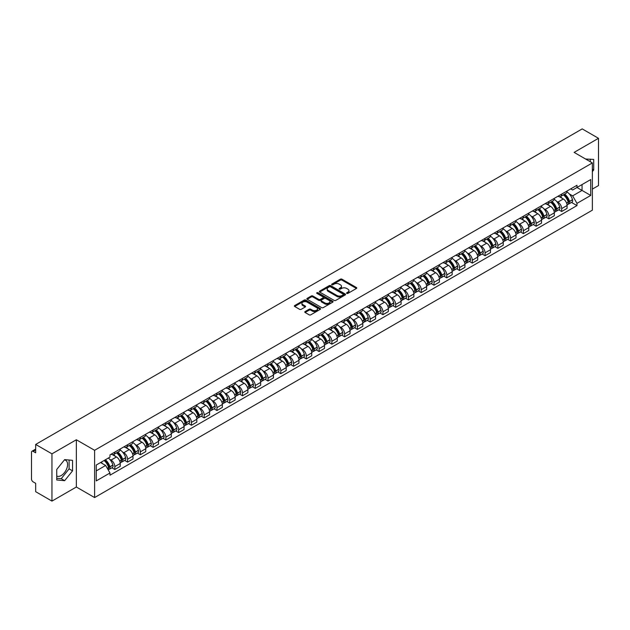 <?xml version="1.0" encoding="UTF-8"?>
<svg xmlns="http://www.w3.org/2000/svg" width="630" height="630" viewBox="0 0 630 630"><rect width="100%" height="100%" fill="white"/><g stroke="black" fill="none" stroke-linecap="round" stroke-linejoin="round"><path stroke-width="0.94" d="M346.776 293.399A0.795 0.457 0 0 0 347.902 293.399L356.438 288.469A1.134 0.654 0 0 0 356.769 288.005A1.134 0.654 0 0 0 356.438 287.54L341.98 279.192A1.134 0.654 0 0 0 340.373 279.192L331.837 284.122A0.795 0.457 0 0 0 332.963 284.768L334.065 284.13A3.638 2.103 0 0 1 339.208 284.13L340.413 284.831A3.638 2.103 0 0 1 341.476 286.311A3.638 2.103 0 0 1 340.413 287.792L339.31 288.43A0.795 0.457 0 0 0 340.428 289.083L341.539 288.445A3.638 2.103 0 0 1 346.681 288.445L347.886 289.139A3.638 2.103 0 0 1 348.949 290.627A3.638 2.103 0 0 1 347.886 292.107L346.776 292.745A0.795 0.457 0 0 0 346.776 293.399L346.776 292.745M585.656 159.051A9.025 5.213 -60 0 1 586.892 159.453A9.025 5.213 -60 0 1 587.853 160.319M64.394 459.939A9.025 5.213 -60 0 1 65.725 460.349A9.025 5.213 -60 0 1 67.103 467.578A9.025 5.213 -60 0 1 61.212 475.532A9.025 5.213 -60 0 1 56.747 476.012M305.101 311.566A1.134 0.654 0 0 0 304.77 312.031A1.134 0.654 0 0 0 305.101 312.496L309.165 314.835A1.134 0.654 0 0 0 310.771 314.835L320.245 309.361A1.134 0.654 0 0 0 320.583 308.897A1.134 0.654 0 0 0 320.245 308.432L305.786 300.085A1.134 0.654 0 0 0 304.18 300.085L294.698 305.558A1.134 0.654 0 0 0 294.368 306.023A1.134 0.654 0 0 0 294.698 306.487L299.604 309.314A1.134 0.654 0 0 0 301.211 309.314L305.267 306.975A1.134 0.654 0 0 0 305.597 306.511A1.134 0.654 0 0 0 305.267 306.046L302.833 304.644A3.04 1.756 0 0 1 301.943 303.4A3.04 1.756 0 0 1 303.817 301.778A3.04 1.756 0 0 1 307.133 302.164L316.654 307.661A3.04 1.756 0 0 1 317.544 308.897A3.04 1.756 0 0 1 315.669 310.519A3.04 1.756 0 0 1 312.354 310.141L310.771 309.22A1.134 0.654 0 0 0 309.165 309.22L305.101 311.566L305.101 312.496M94.602 450.3L76.348 439.764L51.959 453.844L35.674 444.441L582.215 128.898L598.5 138.309L574.111 152.389L592.365 162.926L94.602 450.3L94.602 497.558L592.365 210.176L592.365 162.926M334.144 300.408A1.134 0.654 0 0 0 335.751 300.408L345.232 294.934A1.134 0.654 0 0 0 345.563 294.478A1.134 0.654 0 0 0 345.232 294.013L330.774 285.666A1.134 0.654 0 0 0 329.167 285.666L319.686 291.139A1.134 0.654 0 0 0 319.355 291.595A1.134 0.654 0 0 0 319.686 292.06L334.144 300.408M317.229 293.564A0.795 0.457 0 0 1 318.04 293.682L318.04 292.737L332.742 301.227A1.134 0.654 0 0 1 333.073 301.683A1.134 0.654 0 0 1 332.742 302.148L323.261 307.621A1.134 0.654 0 0 1 321.654 307.621L307.196 299.274L311.252 296.95L311.252 296.005L307.196 298.344A1.134 0.654 0 0 0 306.857 298.809A1.134 0.654 0 0 0 307.196 299.274L307.196 298.344M311.252 296.95A1.134 0.654 0 0 1 312.858 296.95L312.858 296.005A1.134 0.654 0 0 0 311.252 296.005M312.858 296.005L318.725 299.392A1.134 0.654 0 0 0 320.331 299.392L323.017 297.84A1.134 0.654 0 0 0 323.355 297.376A1.134 0.654 0 0 0 323.017 296.911L316.914 293.383A0.795 0.457 0 0 1 318.04 292.737M51.959 453.844L51.959 501.102L35.674 491.691L35.674 483.328L33.138 481.863A2.315 1.339 -120 0 1 31.5 479.028L31.5 452.285A2.315 1.339 -120 0 1 31.98 451.23L35.674 449.095M592.365 189.102L598.5 185.559L598.5 138.309M51.959 501.102L76.348 487.014L94.602 497.558M35.674 444.441L35.674 452.805L33.138 451.34A2.315 1.339 -120 0 0 31.98 451.23M561.669 194.111A5.324 3.071 60 0 1 560.566 196.497L565.968 193.379A5.324 3.071 -120 0 0 567.071 190.992M556.542 201.309L557.904 202.096A5.324 3.071 60 0 1 561.669 208.617L567.071 205.498A5.324 3.071 -120 0 0 563.307 198.978L559.44 196.741M567.071 205.498L567.071 208.38L561.669 211.499L558.739 209.806M560.566 196.497A5.324 3.071 60 0 1 557.944 196.261M561.669 208.617L561.669 211.499M548.903 201.482A5.324 3.071 60 0 1 547.801 203.868L553.203 200.749A5.324 3.071 -120 0 0 554.305 198.363M545.974 217.177L548.903 218.87L554.305 215.751L554.305 212.869A5.324 3.071 -120 0 0 550.541 206.349L546.675 204.112M547.801 203.868A5.324 3.071 60 0 1 545.178 203.632M543.777 208.68L545.139 209.467A5.324 3.071 60 0 1 548.903 215.988L548.903 218.87M536.138 208.853A5.324 3.071 60 0 1 535.035 211.239L540.438 208.12A5.324 3.071 -120 0 0 541.54 205.734M533.208 224.548L536.138 226.241L541.54 223.122L541.54 220.24A5.324 3.071 -120 0 0 537.776 213.72L533.909 211.483M535.035 211.239A5.324 3.071 60 0 1 532.413 211.003M531.011 216.051L532.374 216.838A5.324 3.071 60 0 1 536.138 223.359L536.138 226.241M523.373 216.224A5.324 3.071 60 0 1 522.27 218.61L527.664 215.491A5.324 3.071 -120 0 0 528.767 213.105M520.443 231.919L523.373 233.612L528.767 230.493L528.767 227.611A5.324 3.071 -120 0 0 525.003 221.091L521.136 218.854M522.27 218.61A5.324 3.071 60 0 1 519.648 218.374M518.246 223.422L519.608 224.209A5.324 3.071 60 0 1 523.373 230.73L523.373 233.612M510.599 223.595A5.324 3.071 60 0 1 509.497 225.981L514.899 222.862A5.324 3.071 -120 0 0 516.001 220.476M507.67 239.29L510.599 240.983L516.001 237.864L516.001 234.982A5.324 3.071 -120 0 0 512.237 228.462L508.371 226.225M509.497 225.981A5.324 3.071 60 0 1 506.874 225.745M505.473 230.793L506.835 231.58A5.324 3.071 60 0 1 510.599 238.101L510.599 240.983M497.834 230.966A5.324 3.071 60 0 1 496.731 233.352L502.134 230.233A5.324 3.071 -120 0 0 503.236 227.847M494.904 246.661L497.834 248.354L503.236 245.235L503.236 242.353A5.324 3.071 -120 0 0 499.472 235.833L495.605 233.596M496.731 233.352A5.324 3.071 60 0 1 494.109 233.116M492.707 238.164L494.07 238.951A5.324 3.071 60 0 1 497.834 245.472L497.834 248.354M485.069 238.337A5.324 3.071 60 0 1 483.966 240.723L489.368 237.605A5.324 3.071 -120 0 0 490.471 235.218M482.139 254.032L485.069 255.725L490.471 252.606L490.471 249.724A5.324 3.071 -120 0 0 486.706 243.204L482.84 240.967M483.966 240.723A5.324 3.071 60 0 1 481.344 240.487M479.942 245.535L481.304 246.322A5.324 3.071 60 0 1 485.069 252.843L485.069 255.725M472.303 245.708A5.324 3.071 60 0 1 471.201 248.094L476.595 244.975A5.324 3.071 -120 0 0 477.697 242.589M469.374 261.403L472.303 263.096L477.705 259.977L477.705 257.095A5.324 3.071 -120 0 0 473.933 250.575L470.067 248.338M471.201 248.094A5.324 3.071 60 0 1 468.578 247.858M467.176 252.906L468.539 253.693A5.324 3.071 60 0 1 472.303 260.214L472.303 263.096M459.53 253.079A5.324 3.071 60 0 1 458.427 255.465L463.83 252.346A5.324 3.071 -120 0 0 464.932 249.96M456.6 268.774L459.53 270.467L464.932 267.348L464.932 264.466A5.324 3.071 -120 0 0 461.168 257.946L457.301 255.709M458.427 255.465A5.324 3.071 60 0 1 455.813 255.229M454.403 260.277L455.766 261.064A5.324 3.071 60 0 1 459.53 267.585L459.53 270.467M446.765 260.45A5.324 3.071 60 0 1 445.662 262.836L451.064 259.718A5.324 3.071 -120 0 0 452.167 257.331M443.835 276.145L446.765 277.838L452.167 274.719L452.167 271.837A5.324 3.071 -120 0 0 448.402 265.317L444.536 263.08M445.662 262.836A5.324 3.071 60 0 1 443.04 262.6M441.638 267.648L443 268.435A5.324 3.071 60 0 1 446.765 274.956L446.765 277.838M433.999 267.821A5.324 3.071 60 0 1 432.897 270.207L438.299 267.089A5.324 3.071 -120 0 0 439.401 264.702M431.07 283.516L433.999 285.209L439.401 282.09L439.401 279.208A5.324 3.071 -120 0 0 435.637 272.688L431.77 270.451M432.897 270.207A5.324 3.071 60 0 1 430.274 269.971M428.873 275.019L430.235 275.806A5.324 3.071 60 0 1 433.999 282.327L433.999 285.209M421.234 275.192A5.324 3.071 60 0 1 420.131 277.578L425.526 274.459A5.324 3.071 -120 0 0 426.628 272.073M418.304 290.887L421.234 292.58L426.636 289.461L426.636 286.579A5.324 3.071 -120 0 0 422.864 280.059L419.005 277.822M420.131 277.578A5.324 3.071 60 0 1 417.509 277.342M416.107 282.39L417.469 283.177A5.324 3.071 60 0 1 421.234 289.698L421.234 292.58M408.46 282.563A5.324 3.071 60 0 1 407.358 284.949L412.76 281.83A5.324 3.071 -120 0 0 413.863 279.444M405.531 298.258L408.46 299.951L413.863 296.832L413.863 293.95A5.324 3.071 -120 0 0 410.099 287.43L406.232 285.193M407.358 284.949A5.324 3.071 60 0 1 404.744 284.713M403.334 289.761L404.696 290.548A5.324 3.071 60 0 1 408.46 297.069L408.46 299.951M395.695 289.934A5.324 3.071 60 0 1 394.593 292.32L399.995 289.202A5.324 3.071 -120 0 0 401.097 286.815M392.766 305.629L395.695 307.322L401.097 304.203L401.097 301.321A5.324 3.071 -120 0 0 397.333 294.801L393.466 292.572M394.593 292.32A5.324 3.071 60 0 1 391.97 292.084M390.568 297.132L391.931 297.919A5.324 3.071 60 0 1 395.695 304.44L395.695 307.322M382.93 297.305A5.324 3.071 60 0 1 381.827 299.691L387.23 296.572A5.324 3.071 -120 0 0 388.332 294.186M380 313L382.93 314.693L388.332 311.574L388.332 308.692A5.324 3.071 -120 0 0 384.568 302.172L380.701 299.943M381.827 299.691A5.324 3.071 60 0 1 379.205 299.455M377.803 304.503L379.166 305.29A5.324 3.071 60 0 1 382.93 311.811L382.93 314.693M370.164 304.676A5.324 3.071 60 0 1 369.062 307.062L374.464 303.943A5.324 3.071 -120 0 0 375.567 301.557M367.235 320.371L370.164 322.064L375.567 318.945L375.567 316.063A5.324 3.071 -120 0 0 371.794 309.543L367.936 307.314M369.062 307.062A5.324 3.071 60 0 1 366.44 306.826M365.038 311.874L366.4 312.661A5.324 3.071 60 0 1 370.164 319.182L370.164 322.064M357.391 312.047A5.324 3.071 60 0 1 356.289 314.433L361.691 311.315A5.324 3.071 -120 0 0 362.793 308.928M354.462 327.742L357.391 329.435L362.793 326.316L362.793 323.434A5.324 3.071 -120 0 0 359.029 316.914L355.162 314.685M356.289 314.433A5.324 3.071 60 0 1 353.674 314.197M352.264 319.245L353.627 320.032A5.324 3.071 60 0 1 357.391 326.553L357.391 329.435M344.626 319.418A5.324 3.071 60 0 1 343.523 321.804L348.925 318.685A5.324 3.071 -120 0 0 350.028 316.299M341.696 335.113L344.626 336.806L350.028 333.687L350.028 330.805A5.324 3.071 -120 0 0 346.264 324.285L342.397 322.056M343.523 321.804A5.324 3.071 60 0 1 340.901 321.568M339.499 326.616L340.861 327.403A5.324 3.071 60 0 1 344.626 333.924L344.626 336.806M331.86 326.789A5.324 3.071 60 0 1 330.758 329.183L336.16 326.064A5.324 3.071 -120 0 0 337.263 323.67M328.931 342.484L331.86 344.177L337.263 341.058L337.263 338.176A5.324 3.071 -120 0 0 333.498 331.656L329.632 329.427M330.758 329.183A5.324 3.071 60 0 1 328.135 328.939M326.734 333.987L328.096 334.774A5.324 3.071 60 0 1 331.86 341.295L331.86 344.177M319.095 334.16A5.324 3.071 60 0 1 317.993 336.554L323.395 333.435A5.324 3.071 -120 0 0 324.497 331.041M316.166 349.855L319.095 351.548L324.497 348.429L324.497 345.547A5.324 3.071 -120 0 0 320.725 339.027L316.866 336.798M317.993 336.554A5.324 3.071 60 0 1 315.37 336.31M313.968 341.358L315.331 342.145A5.324 3.071 60 0 1 319.095 348.666L319.095 351.548M306.322 341.531A5.324 3.071 60 0 1 305.219 343.925L310.621 340.806A5.324 3.071 -120 0 0 311.724 338.412M303.392 357.226L306.322 358.919L311.724 355.8L311.724 352.918A5.324 3.071 -120 0 0 307.96 346.398L304.093 344.169M305.219 343.925A5.324 3.071 60 0 1 302.605 343.681M301.195 348.729L302.558 349.516A5.324 3.071 60 0 1 306.322 356.037L306.322 358.919M293.556 348.902A5.324 3.071 60 0 1 292.454 351.296L297.856 348.177A5.324 3.071 -120 0 0 298.959 345.783M290.627 364.597L293.556 366.29L298.959 363.171L298.959 360.289A5.324 3.071 -120 0 0 295.194 353.769L291.328 351.54M292.454 351.296A5.324 3.071 60 0 1 289.832 351.052M288.43 356.1L289.792 356.887A5.324 3.071 60 0 1 293.556 363.408L293.556 366.29M280.791 356.273A5.324 3.071 60 0 1 279.689 358.667L285.091 355.548A5.324 3.071 -120 0 0 286.193 353.154M277.861 371.968L280.791 373.661L286.193 370.542L286.193 367.66A5.324 3.071 -120 0 0 282.429 361.14L278.562 358.911M279.689 358.667A5.324 3.071 60 0 1 277.066 358.423M275.664 363.471L277.027 364.258A5.324 3.071 60 0 1 280.791 370.779L280.791 373.661M268.026 363.644A5.324 3.071 60 0 1 266.923 366.038L272.325 362.919A5.324 3.071 -120 0 0 273.428 360.525M265.096 379.339L268.026 381.032L273.428 377.913L273.428 375.031A5.324 3.071 -120 0 0 269.656 368.511L265.797 366.282M266.923 366.038A5.324 3.071 60 0 1 264.301 365.794M262.899 370.842L264.261 371.629A5.324 3.071 60 0 1 268.026 378.15L268.026 381.032M255.252 371.015A5.324 3.071 60 0 1 254.15 373.409L259.552 370.29A5.324 3.071 -120 0 0 260.655 367.896M252.323 386.71L255.252 388.403L260.655 385.284L260.655 382.402A5.324 3.071 -120 0 0 256.89 375.882L253.024 373.653M254.15 373.409A5.324 3.071 60 0 1 251.535 373.165M250.126 378.213L251.488 379A5.324 3.071 60 0 1 255.252 385.521L255.252 388.403M242.487 378.386A5.324 3.071 60 0 1 241.384 380.78L246.787 377.661A5.324 3.071 -120 0 0 247.889 375.267M239.557 394.081L242.487 395.774L247.889 392.655L247.889 389.773A5.324 3.071 -120 0 0 244.125 383.253L240.258 381.024M241.384 380.78A5.324 3.071 60 0 1 238.762 380.536M237.36 385.584L238.723 386.371A5.324 3.071 60 0 1 242.487 392.892L242.487 395.774M229.722 385.757A5.324 3.071 60 0 1 228.619 388.151L234.021 385.032A5.324 3.071 -120 0 0 235.124 382.638M226.792 401.452L229.722 403.145L235.124 400.026L235.124 397.144A5.324 3.071 -120 0 0 231.36 390.624L227.493 388.395M228.619 388.151A5.324 3.071 60 0 1 225.997 387.907M224.595 392.955L225.957 393.742A5.324 3.071 60 0 1 229.722 400.263L229.722 403.145M216.956 393.128A5.324 3.071 60 0 1 215.854 395.522L221.256 392.403A5.324 3.071 -120 0 0 222.358 390.009M214.027 408.831L216.956 410.516L222.358 407.397L222.358 404.515A5.324 3.071 -120 0 0 218.594 397.995L214.728 395.766M215.854 395.522A5.324 3.071 60 0 1 213.231 395.278M211.83 400.326L213.192 401.113A5.324 3.071 60 0 1 216.956 407.634L216.956 410.516M204.183 400.499A5.324 3.071 60 0 1 203.081 402.893L208.483 399.774A5.324 3.071 -120 0 0 209.585 397.38M201.254 416.202L204.183 417.887L209.585 414.768L209.585 411.886A5.324 3.071 -120 0 0 205.821 405.366L201.954 403.137M203.081 402.893A5.324 3.071 60 0 1 200.466 402.649M199.056 407.697L200.419 408.484A5.324 3.071 60 0 1 204.183 415.005L204.183 417.887M191.418 407.87A5.324 3.071 60 0 1 190.315 410.264L195.717 407.145A5.324 3.071 -120 0 0 196.82 404.751M188.488 423.573L191.418 425.258L196.82 422.139L196.82 419.257A5.324 3.071 -120 0 0 193.056 412.737L189.189 410.508M190.315 410.264A5.324 3.071 60 0 1 187.693 410.02M186.291 415.068L187.653 415.855A5.324 3.071 60 0 1 191.418 422.376L191.418 425.258M178.652 415.241A5.324 3.071 60 0 1 177.55 417.635L182.952 414.516A5.324 3.071 -120 0 0 184.054 412.122M175.723 430.944L178.652 432.629L184.054 429.51L184.054 426.628A5.324 3.071 -120 0 0 180.29 420.108L176.424 417.879M177.55 417.635A5.324 3.071 60 0 1 174.927 417.391M173.526 422.439L174.888 423.226A5.324 3.071 60 0 1 178.652 429.747L178.652 432.629M165.887 422.612A5.324 3.071 60 0 1 164.784 425.006L170.187 421.887A5.324 3.071 -120 0 0 171.289 419.493M162.957 438.315L165.887 440L171.289 436.881L171.289 433.999A5.324 3.071 -120 0 0 167.525 427.479L163.658 425.25M164.784 425.006A5.324 3.071 60 0 1 162.162 424.762M160.76 429.81L162.123 430.597A5.324 3.071 60 0 1 165.887 437.118L165.887 440M153.114 429.983A5.324 3.071 60 0 1 152.011 432.377L157.413 429.258A5.324 3.071 -120 0 0 158.516 426.864M150.184 445.686L153.114 447.371L158.516 444.252L158.516 441.37A5.324 3.071 -120 0 0 154.752 434.85L150.885 432.621M152.011 432.377A5.324 3.071 60 0 1 149.397 432.133M147.987 437.181L149.349 437.968A5.324 3.071 60 0 1 153.114 444.489L153.114 447.371M140.348 437.354A5.324 3.071 60 0 1 139.246 439.748L144.648 436.629A5.324 3.071 -120 0 0 145.751 434.235M137.419 453.057L140.348 454.742L145.751 451.623L145.751 448.741A5.324 3.071 -120 0 0 141.986 442.221L138.12 439.992M139.246 439.748A5.324 3.071 60 0 1 136.623 439.504M135.222 444.552L136.584 445.339A5.324 3.071 60 0 1 140.348 451.86L140.348 454.742M127.583 444.725A5.324 3.071 60 0 1 126.48 447.119L131.883 444A5.324 3.071 -120 0 0 132.985 441.606M124.653 460.428L127.583 462.113L132.985 458.994L132.985 456.112A5.324 3.071 -120 0 0 129.221 449.592L125.354 447.363M126.48 447.119A5.324 3.071 60 0 1 123.858 446.875M122.456 451.93L123.819 452.71A5.324 3.071 60 0 1 127.583 459.231L127.583 462.113M114.818 452.096A5.324 3.071 60 0 1 113.715 454.49L119.117 451.371A5.324 3.071 -120 0 0 120.22 448.977M111.888 467.799L114.818 469.484L120.22 466.365L120.22 463.483A5.324 3.071 -120 0 0 116.455 456.963L112.589 454.734M113.715 454.49A5.324 3.071 60 0 1 111.093 454.246M109.691 459.301L111.053 460.081A5.324 3.071 60 0 1 114.818 466.602L114.818 469.484M570.717 188.89L572.638 190L590.727 179.558L582.049 184.566L582.049 190.425L572.638 195.859L569.315 193.938M96.24 470.901L105.651 465.468L109.99 472.98L96.24 480.918L96.24 465.042L109.99 457.104L109.99 454.884L576.978 185.275L576.978 187.496L590.727 195.434L576.978 203.372L572.638 195.859M590.727 179.558L590.727 195.434M109.99 472.98L109.99 475.201L576.978 205.593L576.978 203.372M592.365 171.643L593.712 169.958L593.712 159.429L585.585 159.012M76.348 439.764L76.348 487.014M56.747 479.973L64.646 480.682L72.544 470.854L72.544 460.325L64.646 459.616L56.747 469.445L56.747 479.973M105.651 465.468L100.572 462.538M571.512 202.435L576.978 205.593M590.278 161.721L590.278 159.122M592.365 169.179L593.712 169.958M56.747 478.296L61.212 478.698L69.103 468.87L69.103 460.018M61.212 478.698L64.646 480.682M69.103 468.87L72.544 470.854M347.099 293.509L347.886 293.052A3.638 2.103 0 0 0 348.949 291.572L348.949 290.627M341.476 286.311L341.476 287.256A3.638 2.103 0 0 1 340.413 288.737L339.625 289.194M356.438 287.54L356.438 288.469L341.98 280.137A1.134 0.654 0 0 0 340.373 280.137L332.152 284.878M345.216 294.95L330.774 286.611A1.134 0.654 0 0 0 329.167 286.611L319.701 292.068M343.224 294.801A0.795 0.457 0 0 0 343.224 294.147L330.529 286.823A0.795 0.457 0 0 0 329.403 286.823L328.238 287.493A3.638 2.103 0 0 0 327.175 288.981A3.638 2.103 0 0 0 328.238 290.461L336.916 295.47A3.638 2.103 0 0 0 342.058 295.47L343.224 294.801L343.224 295.746A0.795 0.457 0 0 0 343.452 295.423L343.452 294.478M327.175 288.981L327.175 289.926A3.638 2.103 0 0 0 328.238 291.406L328.238 290.461M343.224 295.746L342.058 296.415A3.638 2.103 0 0 1 336.916 296.415L328.238 291.406M312.858 296.95L318.725 300.337A1.134 0.654 0 0 0 320.331 300.337L323.017 298.785A1.134 0.654 0 0 0 323.355 298.321L323.355 297.376M318.04 293.682L332.727 302.156M324.804 302.904A3.04 1.756 0 0 0 328.12 303.282A3.04 1.756 0 0 0 329.994 301.66A3.04 1.756 0 0 0 329.104 300.423L325.749 298.486A1.134 0.654 0 0 0 324.143 298.486L321.45 300.037A1.134 0.654 0 0 0 321.119 300.502A1.134 0.654 0 0 0 321.45 300.967L324.804 302.904L324.804 303.849A3.04 1.756 0 0 0 328.12 304.227A3.04 1.756 0 0 0 329.994 302.605L329.994 301.66M321.119 300.502L321.119 301.447A1.134 0.654 0 0 0 321.45 301.912L321.45 300.967M324.804 303.849L321.45 301.912M317.544 308.897L317.544 309.842A3.04 1.756 0 0 1 315.669 311.464A3.04 1.756 0 0 1 312.354 311.086L310.771 310.165A1.134 0.654 0 0 0 309.165 310.165L305.117 312.504M301.943 303.4L301.943 304.345A3.04 1.756 0 0 0 302.833 305.589L302.833 304.644M305.251 306.983L302.833 305.589M320.245 308.432L320.245 309.361L305.786 301.03A1.134 0.654 0 0 0 304.18 301.03L294.714 306.495M563.677 194.702A7.292 4.213 60 0 1 563.716 194.725A7.292 4.213 60 0 1 568.512 201.269L568.559 201.419A1.417 0.819 60 0 1 568.331 202.529A1.417 0.819 60 0 1 568.299 202.545M563.362 194.883A8.796 5.079 60 0 1 568.197 202.143L568.236 202.293A2.922 1.685 60 0 1 567.78 204.593L567.047 205.01M568.276 203.947A2.922 1.685 -120 0 0 569.087 203.836A2.922 1.685 -120 0 0 569.552 201.537L569.504 201.387A8.796 5.079 -120 0 0 564.669 194.127M566.961 191.922A8.796 5.079 60 0 1 572.489 199.663L572.536 199.812A2.922 1.685 60 0 1 572.072 202.112L569.087 203.836M560.361 196.599A8.796 5.079 60 0 1 562.196 198.332M566.472 198.348L567.598 198.993M550.911 202.073A7.292 4.213 60 0 1 550.951 202.096A7.292 4.213 60 0 1 555.747 208.64L555.794 208.79A1.417 0.819 60 0 1 555.566 209.9A1.417 0.819 60 0 1 555.534 209.916M550.596 202.254A8.796 5.079 60 0 1 555.432 209.514L555.471 209.664A2.922 1.685 60 0 1 555.006 211.964L554.282 212.381M555.51 211.318A2.922 1.685 -120 0 0 556.322 211.207A2.922 1.685 -120 0 0 556.778 208.908L556.739 208.758A8.796 5.079 -120 0 0 551.904 201.498M554.195 199.293A8.796 5.079 60 0 1 559.723 207.034L559.771 207.183A2.922 1.685 60 0 1 559.306 209.483L556.322 211.207M547.596 203.97A8.796 5.079 60 0 1 549.431 205.703M553.707 205.719L554.833 206.364M538.146 209.443A7.292 4.213 60 0 1 538.185 209.467A7.292 4.213 60 0 1 542.981 216.011L543.021 216.161A1.417 0.819 60 0 1 542.8 217.271A1.417 0.819 60 0 1 542.769 217.287M537.823 209.625A8.796 5.079 60 0 1 542.658 216.885L542.706 217.035A2.922 1.685 60 0 1 542.241 219.334L541.516 219.752M542.745 218.689A2.922 1.685 -120 0 0 543.548 218.578A2.922 1.685 -120 0 0 544.013 216.279L543.973 216.129A8.796 5.079 -120 0 0 539.138 208.869M541.43 206.664A8.796 5.079 60 0 1 546.958 214.405L546.998 214.554A2.922 1.685 60 0 1 546.541 216.854L543.548 218.578M534.823 211.341A8.796 5.079 60 0 1 536.665 213.074M540.942 213.09L542.06 213.735M525.381 216.814A7.292 4.213 60 0 1 525.412 216.838A7.292 4.213 60 0 1 530.216 223.382L530.255 223.532A1.417 0.819 60 0 1 530.035 224.642A1.417 0.819 60 0 1 530.003 224.658M525.058 216.996A8.796 5.079 60 0 1 529.893 224.256L529.94 224.406A2.922 1.685 60 0 1 529.476 226.706L528.751 227.123M529.972 226.06A2.922 1.685 -120 0 0 530.783 225.95A2.922 1.685 -120 0 0 531.248 223.65L531.2 223.5A8.796 5.079 -120 0 0 526.373 216.24M528.657 214.035A8.796 5.079 60 0 1 534.193 221.776L534.232 221.925A2.922 1.685 60 0 1 533.775 224.225L530.783 225.95M522.057 218.712A8.796 5.079 60 0 1 523.9 220.445M528.176 220.461L529.294 221.106M512.607 224.185A7.292 4.213 60 0 1 512.647 224.209A7.292 4.213 60 0 1 517.443 230.753L517.49 230.903A1.417 0.819 60 0 1 517.261 232.013A1.417 0.819 60 0 1 517.23 232.029M512.292 224.367A8.796 5.079 60 0 1 517.128 231.627L517.167 231.777A2.922 1.685 60 0 1 516.71 234.077L515.978 234.494M517.206 233.431A2.922 1.685 -120 0 0 518.017 233.32A2.922 1.685 -120 0 0 518.482 231.021L518.435 230.871A8.796 5.079 -120 0 0 513.6 223.611M515.891 221.406A8.796 5.079 60 0 1 521.419 229.147L521.467 229.296A2.922 1.685 60 0 1 521.002 231.596L518.017 233.32M509.292 226.083A8.796 5.079 60 0 1 511.127 227.816M515.403 227.832L516.529 228.477M499.842 231.556A7.292 4.213 60 0 1 499.881 231.58A7.292 4.213 60 0 1 504.677 238.124L504.724 238.274A1.417 0.819 60 0 1 504.496 239.384A1.417 0.819 60 0 1 504.465 239.4M499.527 231.745A8.796 5.079 60 0 1 504.362 238.998L504.402 239.148A2.922 1.685 60 0 1 503.937 241.448L503.212 241.865M504.441 240.802A2.922 1.685 -120 0 0 505.252 240.691A2.922 1.685 -120 0 0 505.709 238.392L505.669 238.242A8.796 5.079 -120 0 0 500.834 230.989M503.126 228.777A8.796 5.079 60 0 1 508.654 236.518L508.701 236.667A2.922 1.685 60 0 1 508.237 238.967L505.252 240.691M496.527 233.454A8.796 5.079 60 0 1 498.362 235.187M502.638 235.203L503.764 235.848M487.077 238.927A7.292 4.213 60 0 1 487.116 238.951A7.292 4.213 60 0 1 491.912 245.495L491.951 245.645A1.417 0.819 60 0 1 491.731 246.755A1.417 0.819 60 0 1 491.699 246.771M486.754 239.116A8.796 5.079 60 0 1 491.589 246.369L491.636 246.519A2.922 1.685 60 0 1 491.172 248.818L490.447 249.236M491.676 248.173A2.922 1.685 -120 0 0 492.479 248.062A2.922 1.685 -120 0 0 492.944 245.763L492.904 245.613A8.796 5.079 -120 0 0 488.069 238.361M490.36 236.148A8.796 5.079 60 0 1 495.889 243.889L495.928 244.038A2.922 1.685 60 0 1 495.471 246.338L492.479 248.062M483.761 240.825A8.796 5.079 60 0 1 485.596 242.558M489.872 242.574L490.99 243.219M474.311 246.298A7.292 4.213 60 0 1 474.343 246.322A7.292 4.213 60 0 1 479.147 252.866L479.186 253.016A1.417 0.819 60 0 1 478.965 254.126A1.417 0.819 60 0 1 478.934 254.142M473.988 246.487A8.796 5.079 60 0 1 478.824 253.74L478.871 253.89A2.922 1.685 60 0 1 478.406 256.19L477.682 256.607M478.902 255.544A2.922 1.685 -120 0 0 479.713 255.434A2.922 1.685 -120 0 0 480.178 253.134L480.131 252.984A8.796 5.079 -120 0 0 475.303 245.732M477.587 243.526A8.796 5.079 60 0 1 483.123 251.26L483.163 251.409A2.922 1.685 60 0 1 482.706 253.709L479.713 255.434M470.988 248.196A8.796 5.079 60 0 1 472.831 249.929M477.107 249.945L478.225 250.59M461.538 253.669A7.292 4.213 60 0 1 461.577 253.693A7.292 4.213 60 0 1 466.373 260.237L466.42 260.387A1.417 0.819 60 0 1 466.192 261.497A1.417 0.819 60 0 1 466.161 261.513M461.223 253.858A8.796 5.079 60 0 1 466.058 261.111L466.098 261.261A2.922 1.685 60 0 1 465.641 263.56L464.909 263.978M466.137 262.915A2.922 1.685 -120 0 0 466.948 262.805A2.922 1.685 -120 0 0 467.413 260.505L467.365 260.355A8.796 5.079 -120 0 0 462.53 253.102M464.822 250.898A8.796 5.079 60 0 1 470.35 258.631L470.397 258.78A2.922 1.685 60 0 1 469.933 261.08L466.948 262.805M458.223 255.567A8.796 5.079 60 0 1 460.058 257.308M464.334 257.316L465.46 257.961M448.773 261.041A7.292 4.213 60 0 1 448.812 261.064A7.292 4.213 60 0 1 453.608 267.608L453.655 267.758A1.417 0.819 60 0 1 453.427 268.868A1.417 0.819 60 0 1 453.395 268.884M448.458 261.23A8.796 5.079 60 0 1 453.293 268.482L453.332 268.632A2.922 1.685 60 0 1 452.868 270.932L452.143 271.349M453.372 270.286A2.922 1.685 -120 0 0 454.183 270.175A2.922 1.685 -120 0 0 454.639 267.876L454.6 267.726A8.796 5.079 -120 0 0 449.765 260.474M452.056 258.268A8.796 5.079 60 0 1 457.585 266.002L457.632 266.151A2.922 1.685 60 0 1 457.167 268.451L454.183 270.175M445.457 262.938A8.796 5.079 60 0 1 447.292 264.679M451.568 264.687L452.694 265.332M436.007 268.411A7.292 4.213 60 0 1 436.047 268.435A7.292 4.213 60 0 1 440.842 274.979L440.882 275.129A1.417 0.819 60 0 1 440.661 276.239A1.417 0.819 60 0 1 440.63 276.255M435.692 268.6A8.796 5.079 60 0 1 440.52 275.853L440.567 276.003A2.922 1.685 60 0 1 440.102 278.302L439.378 278.72M440.606 277.657A2.922 1.685 -120 0 0 441.409 277.546A2.922 1.685 -120 0 0 441.874 275.247L441.835 275.097A8.796 5.079 -120 0 0 436.999 267.844M439.291 265.639A8.796 5.079 60 0 1 444.819 273.373L444.859 273.522A2.922 1.685 60 0 1 444.402 275.822L441.409 277.546M432.692 270.309A8.796 5.079 60 0 1 434.527 272.05M438.803 272.058L439.921 272.703M423.242 275.782A7.292 4.213 60 0 1 423.273 275.806A7.292 4.213 60 0 1 428.077 282.35L428.116 282.5A1.417 0.819 60 0 1 427.896 283.61A1.417 0.819 60 0 1 427.865 283.626M422.919 275.971A8.796 5.079 60 0 1 427.754 283.224L427.801 283.374A2.922 1.685 60 0 1 427.337 285.673L426.612 286.091M427.833 285.028A2.922 1.685 -120 0 0 428.644 284.918A2.922 1.685 -120 0 0 429.109 282.618L429.062 282.468A8.796 5.079 -120 0 0 424.234 275.216M426.518 273.01A8.796 5.079 60 0 1 432.054 280.744L432.093 280.893A2.922 1.685 60 0 1 431.637 283.193L428.644 284.918M419.919 277.68A8.796 5.079 60 0 1 421.761 279.421M426.037 279.429L427.156 280.074M410.476 283.154A7.292 4.213 60 0 1 410.508 283.177A7.292 4.213 60 0 1 415.304 289.721L415.351 289.871A1.417 0.819 60 0 1 415.123 290.981A1.417 0.819 60 0 1 415.091 291.005M410.154 283.342A8.796 5.079 60 0 1 414.989 290.595L415.028 290.745A2.922 1.685 60 0 1 414.572 293.044L413.839 293.462M415.068 292.399A2.922 1.685 -120 0 0 415.879 292.288A2.922 1.685 -120 0 0 416.343 289.989L416.296 289.839A8.796 5.079 -120 0 0 411.461 282.586M413.752 280.382A8.796 5.079 60 0 1 419.281 288.115L419.328 288.264A2.922 1.685 60 0 1 418.863 290.564L415.879 292.288M407.153 285.051A8.796 5.079 60 0 1 408.988 286.792M413.264 286.8L414.39 287.445M397.703 290.524A7.292 4.213 60 0 1 397.743 290.548A7.292 4.213 60 0 1 402.538 297.092L402.586 297.242A1.417 0.819 60 0 1 402.357 298.352A1.417 0.819 60 0 1 402.326 298.376M397.388 290.714A8.796 5.079 60 0 1 402.224 297.966L402.263 298.116A2.922 1.685 60 0 1 401.798 300.416L401.074 300.833M402.302 299.77A2.922 1.685 -120 0 0 403.113 299.659A2.922 1.685 -120 0 0 403.57 297.36L403.531 297.21A8.796 5.079 -120 0 0 398.695 289.957M400.987 287.752A8.796 5.079 60 0 1 406.515 295.486L406.563 295.635A2.922 1.685 60 0 1 406.098 297.935L403.113 299.659M394.388 292.422A8.796 5.079 60 0 1 396.223 294.163M400.499 294.171L401.625 294.816M384.938 297.895A7.292 4.213 60 0 1 384.977 297.919A7.292 4.213 60 0 1 389.773 304.463L389.812 304.613A1.417 0.819 60 0 1 389.592 305.723A1.417 0.819 60 0 1 389.56 305.747M384.623 298.084A8.796 5.079 60 0 1 389.45 305.337L389.498 305.487A2.922 1.685 60 0 1 389.033 307.786L388.308 308.204M389.537 307.141A2.922 1.685 -120 0 0 390.34 307.03A2.922 1.685 -120 0 0 390.805 304.731L390.765 304.581A8.796 5.079 -120 0 0 385.93 297.329M388.222 295.123A8.796 5.079 60 0 1 393.75 302.857L393.789 303.006A2.922 1.685 60 0 1 393.333 305.306L390.34 307.03M381.623 299.793A8.796 5.079 60 0 1 383.457 301.534M387.733 301.542L388.852 302.187M372.173 305.267A7.292 4.213 60 0 1 372.204 305.29A7.292 4.213 60 0 1 377.008 311.834L377.047 311.984A1.417 0.819 60 0 1 376.827 313.094A1.417 0.819 60 0 1 376.795 313.118M371.85 305.455A8.796 5.079 60 0 1 376.685 312.708L376.732 312.866A2.922 1.685 60 0 1 376.267 315.157L375.543 315.575M376.764 314.512A2.922 1.685 -120 0 0 377.575 314.401A2.922 1.685 -120 0 0 378.039 312.11L377.992 311.952A8.796 5.079 -120 0 0 373.165 304.7M375.448 302.495A8.796 5.079 60 0 1 380.985 310.228L381.024 310.385A2.922 1.685 60 0 1 380.567 312.677L377.575 314.401M368.849 307.164A8.796 5.079 60 0 1 370.692 308.905M374.968 308.913L376.086 309.558M359.407 312.637A7.292 4.213 60 0 1 359.439 312.661A7.292 4.213 60 0 1 364.234 319.205L364.282 319.355A1.417 0.819 60 0 1 364.053 320.465A1.417 0.819 60 0 1 364.022 320.489M359.084 312.827A8.796 5.079 60 0 1 363.919 320.079L363.959 320.237A2.922 1.685 60 0 1 363.502 322.529L362.77 322.946M363.998 321.883A2.922 1.685 -120 0 0 364.809 321.773A2.922 1.685 -120 0 0 365.274 319.481L365.227 319.323A8.796 5.079 -120 0 0 360.391 312.07M362.683 309.865A8.796 5.079 60 0 1 368.211 317.599L368.259 317.756A2.922 1.685 60 0 1 367.794 320.048L364.809 321.773M356.084 314.535A8.796 5.079 60 0 1 357.919 316.276M362.195 316.284L363.321 316.929M346.634 320.009A7.292 4.213 60 0 1 346.673 320.032A7.292 4.213 60 0 1 351.469 326.576L351.516 326.726A1.417 0.819 60 0 1 351.288 327.836A1.417 0.819 60 0 1 351.257 327.86M346.319 320.197A8.796 5.079 60 0 1 351.154 327.45L351.193 327.608A2.922 1.685 60 0 1 350.729 329.899L350.004 330.317M351.233 329.254A2.922 1.685 -120 0 0 352.044 329.143A2.922 1.685 -120 0 0 352.501 326.852L352.461 326.694A8.796 5.079 -120 0 0 347.626 319.441M349.918 317.236A8.796 5.079 60 0 1 355.446 324.97L355.493 325.127A2.922 1.685 60 0 1 355.029 327.419L352.044 329.143M343.318 321.906A8.796 5.079 60 0 1 345.153 323.647M349.43 323.655L350.556 324.3M333.868 327.38A7.292 4.213 60 0 1 333.908 327.403A7.292 4.213 60 0 1 338.704 333.947L338.743 334.097A1.417 0.819 60 0 1 338.523 335.207A1.417 0.819 60 0 1 338.491 335.231M333.553 327.568A8.796 5.079 60 0 1 338.381 334.821L338.428 334.979A2.922 1.685 60 0 1 337.964 337.27L337.239 337.688M338.467 336.625A2.922 1.685 -120 0 0 339.271 336.514A2.922 1.685 -120 0 0 339.735 334.223L339.696 334.065A8.796 5.079 -120 0 0 334.861 326.812M337.152 324.607A8.796 5.079 60 0 1 342.681 332.341L342.72 332.498A2.922 1.685 60 0 1 342.263 334.79L339.271 336.514M330.553 329.285A8.796 5.079 60 0 1 332.388 331.018M336.664 331.026L337.782 331.671M321.103 334.75A7.292 4.213 60 0 1 321.135 334.774A7.292 4.213 60 0 1 325.938 341.318L325.978 341.468A1.417 0.819 60 0 1 325.757 342.586A1.417 0.819 60 0 1 325.726 342.602M320.78 334.94A8.796 5.079 60 0 1 325.615 342.192L325.663 342.35A2.922 1.685 60 0 1 325.198 344.642L324.474 345.059M325.694 343.996A2.922 1.685 -120 0 0 326.505 343.885A2.922 1.685 -120 0 0 326.97 341.594L326.923 341.436A8.796 5.079 -120 0 0 322.095 334.183M324.387 331.978A8.796 5.079 60 0 1 329.915 339.712L329.955 339.869A2.922 1.685 60 0 1 329.498 342.161L326.505 343.885M317.78 336.656A8.796 5.079 60 0 1 319.623 338.389M323.899 338.397L325.017 339.042M308.338 342.121A7.292 4.213 60 0 1 308.369 342.145A7.292 4.213 60 0 1 313.165 348.689L313.212 348.839A1.417 0.819 60 0 1 312.984 349.957A1.417 0.819 60 0 1 312.952 349.973M308.015 342.31A8.796 5.079 60 0 1 312.85 349.563L312.889 349.721A2.922 1.685 60 0 1 312.433 352.012L311.7 352.43M312.929 351.367A2.922 1.685 -120 0 0 313.74 351.257A2.922 1.685 -120 0 0 314.205 348.965L314.157 348.807A8.796 5.079 -120 0 0 309.322 341.555M311.614 339.349A8.796 5.079 60 0 1 317.142 347.083L317.189 347.24A2.922 1.685 60 0 1 316.725 349.532L313.74 351.257M305.014 344.027A8.796 5.079 60 0 1 306.849 345.76M311.125 345.768L312.252 346.413M295.565 349.493A7.292 4.213 60 0 1 295.604 349.516A7.292 4.213 60 0 1 300.4 356.06L300.447 356.21A1.417 0.819 60 0 1 300.219 357.328A1.417 0.819 60 0 1 300.187 357.344M295.25 349.682A8.796 5.079 60 0 1 300.085 356.934L300.124 357.092A2.922 1.685 60 0 1 299.659 359.384L298.935 359.801M300.163 358.738A2.922 1.685 -120 0 0 300.975 358.627A2.922 1.685 -120 0 0 301.431 356.336L301.392 356.178A8.796 5.079 -120 0 0 296.557 348.925M298.848 346.72A8.796 5.079 60 0 1 304.377 354.454L304.424 354.611A2.922 1.685 60 0 1 303.959 356.903L300.975 358.627M292.249 351.398A8.796 5.079 60 0 1 294.084 353.131M298.36 353.139L299.486 353.792M282.799 356.863A7.292 4.213 60 0 1 282.839 356.887A7.292 4.213 60 0 1 287.634 363.431L287.674 363.581A1.417 0.819 60 0 1 287.453 364.699A1.417 0.819 60 0 1 287.422 364.715M282.484 357.052A8.796 5.079 60 0 1 287.311 364.305L287.359 364.463A2.922 1.685 60 0 1 286.894 366.755L286.17 367.172M287.398 366.109A2.922 1.685 -120 0 0 288.209 365.998A2.922 1.685 -120 0 0 288.666 363.707L288.627 363.549A8.796 5.079 -120 0 0 283.791 356.296M286.083 354.091A8.796 5.079 60 0 1 291.611 361.825L291.651 361.982A2.922 1.685 60 0 1 291.194 364.274L288.209 365.998M279.484 358.769A8.796 5.079 60 0 1 281.319 360.502M285.595 360.51L286.713 361.163M270.034 364.234A7.292 4.213 60 0 1 270.065 364.258A7.292 4.213 60 0 1 274.869 370.802L274.908 370.952A1.417 0.819 60 0 1 274.688 372.07A1.417 0.819 60 0 1 274.656 372.086M269.711 364.423A8.796 5.079 60 0 1 274.546 371.676L274.593 371.834A2.922 1.685 60 0 1 274.129 374.125L273.404 374.543M274.625 373.48A2.922 1.685 -120 0 0 275.436 373.37A2.922 1.685 -120 0 0 275.901 371.078L275.853 370.92A8.796 5.079 -120 0 0 271.026 363.668M273.318 361.462A8.796 5.079 60 0 1 278.846 369.196L278.885 369.353A2.922 1.685 60 0 1 278.428 371.645L275.436 373.37M266.711 366.14A8.796 5.079 60 0 1 268.553 367.873M272.829 367.881L273.948 368.534M257.268 371.606A7.292 4.213 60 0 1 257.3 371.629A7.292 4.213 60 0 1 262.096 378.173L262.143 378.323A1.417 0.819 60 0 1 261.915 379.441A1.417 0.819 60 0 1 261.883 379.457M256.945 371.794A8.796 5.079 60 0 1 261.781 379.047L261.82 379.205A2.922 1.685 60 0 1 261.363 381.496L260.631 381.914M261.859 380.851A2.922 1.685 -120 0 0 262.671 380.74A2.922 1.685 -120 0 0 263.135 378.449L263.088 378.291A8.796 5.079 -120 0 0 258.253 371.038M260.544 368.834A8.796 5.079 60 0 1 266.08 376.567L266.12 376.724A2.922 1.685 60 0 1 265.655 379.016L262.671 380.74M253.945 373.511A8.796 5.079 60 0 1 255.78 375.244M260.056 375.252L261.182 375.905M244.495 378.976A7.292 4.213 60 0 1 244.534 379A7.292 4.213 60 0 1 249.33 385.544L249.378 385.694A1.417 0.819 60 0 1 249.149 386.812A1.417 0.819 60 0 1 249.118 386.828M244.18 379.166A8.796 5.079 60 0 1 249.015 386.426L249.055 386.576A2.922 1.685 60 0 1 248.59 388.868L247.866 389.285M249.094 388.222A2.922 1.685 -120 0 0 249.905 388.111A2.922 1.685 -120 0 0 250.362 385.82L250.323 385.67A8.796 5.079 -120 0 0 245.487 378.409M247.779 376.204A8.796 5.079 60 0 1 253.307 383.938L253.355 384.095A2.922 1.685 60 0 1 252.89 386.387L249.905 388.111M241.18 380.882A8.796 5.079 60 0 1 243.015 382.615M247.291 382.623L248.417 383.276M231.73 386.355A7.292 4.213 60 0 1 231.769 386.371A7.292 4.213 60 0 1 236.565 392.915L236.604 393.065A1.417 0.819 60 0 1 236.384 394.183A1.417 0.819 60 0 1 236.352 394.199M231.415 386.536A8.796 5.079 60 0 1 236.242 393.797L236.289 393.947A2.922 1.685 60 0 1 235.825 396.238L235.1 396.656M236.329 395.593A2.922 1.685 -120 0 0 237.14 395.482A2.922 1.685 -120 0 0 237.597 393.191L237.557 393.041A8.796 5.079 -120 0 0 232.722 385.78M235.014 383.575A8.796 5.079 60 0 1 240.542 391.317L240.581 391.466A2.922 1.685 60 0 1 240.125 393.758L237.14 395.482M228.414 388.253A8.796 5.079 60 0 1 230.249 389.986M234.525 389.994L235.644 390.647M218.964 393.726A7.292 4.213 60 0 1 218.996 393.742A7.292 4.213 60 0 1 223.8 400.286L223.839 400.436A1.417 0.819 60 0 1 223.618 401.554A1.417 0.819 60 0 1 223.587 401.57M218.641 393.907A8.796 5.079 60 0 1 223.477 401.168L223.524 401.318A2.922 1.685 60 0 1 223.059 403.609L222.335 404.027M223.555 402.964A2.922 1.685 -120 0 0 224.367 402.853A2.922 1.685 -120 0 0 224.831 400.562L224.784 400.412A8.796 5.079 -120 0 0 219.957 393.151M222.248 390.947A8.796 5.079 60 0 1 227.776 398.688L227.816 398.837A2.922 1.685 60 0 1 227.359 401.129L224.367 402.853M215.641 395.624A8.796 5.079 60 0 1 217.484 397.357M221.76 397.365L222.878 398.018M206.199 401.097A7.292 4.213 60 0 1 206.23 401.113A7.292 4.213 60 0 1 211.026 407.657L211.074 407.807A1.417 0.819 60 0 1 210.845 408.925A1.417 0.819 60 0 1 210.814 408.941M205.876 401.279A8.796 5.079 60 0 1 210.711 408.539L210.751 408.689A2.922 1.685 60 0 1 210.294 410.981L209.562 411.398M210.79 410.335A2.922 1.685 -120 0 0 211.601 410.224A2.922 1.685 -120 0 0 212.066 407.933L212.019 407.783A8.796 5.079 -120 0 0 207.183 400.522M209.475 398.317A8.796 5.079 60 0 1 215.011 406.059L215.05 406.208A2.922 1.685 60 0 1 214.586 408.5L211.601 410.224M202.876 402.995A8.796 5.079 60 0 1 204.711 404.728M208.987 404.736L210.113 405.389M193.426 408.468A7.292 4.213 60 0 1 193.465 408.484A7.292 4.213 60 0 1 198.261 415.028L198.308 415.178A1.417 0.819 60 0 1 198.08 416.296A1.417 0.819 60 0 1 198.048 416.312M193.111 408.649A8.796 5.079 60 0 1 197.946 415.91L197.985 416.06A2.922 1.685 60 0 1 197.521 418.351L196.796 418.769M198.025 417.706A2.922 1.685 -120 0 0 198.836 417.595A2.922 1.685 -120 0 0 199.293 415.304L199.253 415.154A8.796 5.079 -120 0 0 194.418 407.894M196.71 405.688A8.796 5.079 60 0 1 202.238 413.43L202.285 413.579A2.922 1.685 60 0 1 201.82 415.871L198.836 417.595M190.11 410.366A8.796 5.079 60 0 1 191.945 412.099M196.221 412.107L197.347 412.76M180.66 415.839A7.292 4.213 60 0 1 180.7 415.855A7.292 4.213 60 0 1 185.496 422.399L185.535 422.549A1.417 0.819 60 0 1 185.314 423.667A1.417 0.819 60 0 1 185.283 423.683M180.345 416.02A8.796 5.079 60 0 1 185.173 423.281L185.22 423.431A2.922 1.685 60 0 1 184.755 425.723L184.031 426.14M185.259 425.077A2.922 1.685 -120 0 0 186.071 424.966A2.922 1.685 -120 0 0 186.527 422.675L186.488 422.525A8.796 5.079 -120 0 0 181.653 415.265M183.944 413.059A8.796 5.079 60 0 1 189.472 420.801L189.512 420.95A2.922 1.685 60 0 1 189.055 423.242L186.071 424.966M177.345 417.737A8.796 5.079 60 0 1 179.18 419.47M183.456 419.478L184.574 420.131M167.895 423.21A7.292 4.213 60 0 1 167.927 423.226A7.292 4.213 60 0 1 172.73 429.77L172.77 429.92A1.417 0.819 60 0 1 172.549 431.038A1.417 0.819 60 0 1 172.518 431.054M167.572 423.391A8.796 5.079 60 0 1 172.407 430.652L172.455 430.802A2.922 1.685 60 0 1 171.99 433.094L171.265 433.511M172.486 432.448A2.922 1.685 -120 0 0 173.297 432.337A2.922 1.685 -120 0 0 173.762 430.046L173.715 429.896A8.796 5.079 -120 0 0 168.887 422.635M171.179 420.43A8.796 5.079 60 0 1 176.707 428.172L176.746 428.321A2.922 1.685 60 0 1 176.29 430.613L173.297 432.337M164.572 425.108A8.796 5.079 60 0 1 166.415 426.841M170.691 426.849L171.809 427.502M155.13 430.581A7.292 4.213 60 0 1 155.161 430.597A7.292 4.213 60 0 1 159.957 437.141L160.004 437.291A1.417 0.819 60 0 1 159.784 438.409A1.417 0.819 60 0 1 159.744 438.425M154.807 430.762A8.796 5.079 60 0 1 159.642 438.023L159.681 438.173A2.922 1.685 60 0 1 159.225 440.465L158.492 440.882M159.721 439.819A2.922 1.685 -120 0 0 160.532 439.709A2.922 1.685 -120 0 0 160.996 437.417L160.949 437.267A8.796 5.079 -120 0 0 156.114 430.006M158.406 427.801A8.796 5.079 60 0 1 163.942 435.543L163.981 435.692A2.922 1.685 60 0 1 163.516 437.984L160.532 439.709M151.806 432.479A8.796 5.079 60 0 1 153.641 434.212M157.917 434.22L159.043 434.873M142.356 437.952A7.292 4.213 60 0 1 142.396 437.968A7.292 4.213 60 0 1 147.192 444.512L147.239 444.662A1.417 0.819 60 0 1 147.011 445.78A1.417 0.819 60 0 1 146.979 445.796M142.041 438.134A8.796 5.079 60 0 1 146.877 445.394L146.916 445.544A2.922 1.685 60 0 1 146.459 447.835L145.727 448.261M146.955 447.19A2.922 1.685 -120 0 0 147.766 447.079A2.922 1.685 -120 0 0 148.223 444.788L148.184 444.638A8.796 5.079 -120 0 0 143.349 437.377M145.64 435.173A8.796 5.079 60 0 1 151.168 442.914L151.216 443.063A2.922 1.685 60 0 1 150.751 445.355L147.766 447.079M139.041 439.85A8.796 5.079 60 0 1 140.876 441.583M145.152 441.599L146.278 442.244M129.591 445.323A7.292 4.213 60 0 1 129.63 445.339A7.292 4.213 60 0 1 134.426 451.883L134.466 452.033A1.417 0.819 60 0 1 134.245 453.151A1.417 0.819 60 0 1 134.214 453.167M129.276 445.505A8.796 5.079 60 0 1 134.103 452.765L134.151 452.915A2.922 1.685 60 0 1 133.686 455.206L132.962 455.632M134.19 454.561A2.922 1.685 -120 0 0 135.001 454.451A2.922 1.685 -120 0 0 135.458 452.159L135.418 452.009A8.796 5.079 -120 0 0 130.583 444.748M132.875 442.543A8.796 5.079 60 0 1 138.403 450.285L138.442 450.434A2.922 1.685 60 0 1 137.986 452.726L135.001 454.451M126.276 447.221A8.796 5.079 60 0 1 128.111 448.954M132.387 448.969L133.505 449.615M116.826 452.694A7.292 4.213 60 0 1 116.857 452.71A7.292 4.213 60 0 1 121.661 459.254L121.7 459.404A1.417 0.819 60 0 1 121.48 460.522A1.417 0.819 60 0 1 121.448 460.538M116.503 452.876A8.796 5.079 60 0 1 121.338 460.136L121.385 460.286A2.922 1.685 60 0 1 120.921 462.577L120.196 463.003M121.417 461.932A2.922 1.685 -120 0 0 122.228 461.822A2.922 1.685 -120 0 0 122.693 459.53L122.645 459.38A8.796 5.079 -120 0 0 117.818 452.12M120.11 449.915A8.796 5.079 60 0 1 125.638 457.656L125.677 457.805A2.922 1.685 60 0 1 125.22 460.097L122.228 461.822M113.502 454.592A8.796 5.079 60 0 1 115.345 456.325M119.621 456.341L120.739 456.986M104.446 460.302A7.292 4.213 60 0 1 108.888 466.625L108.935 466.775A1.417 0.819 60 0 1 108.714 467.893A1.417 0.819 60 0 1 108.675 467.909M104.076 460.514A8.796 5.079 60 0 1 108.573 467.507L108.612 467.657A2.922 1.685 60 0 1 108.21 469.909M108.651 469.303A2.922 1.685 -120 0 0 109.462 469.192A2.922 1.685 -120 0 0 109.927 466.901L109.88 466.751A8.796 5.079 -120 0 0 105.391 459.758M108.376 458.034A8.796 5.079 60 0 1 112.872 465.027L112.912 465.176A2.922 1.685 60 0 1 112.447 467.468L109.462 469.192M101.091 462.239A8.796 5.079 60 0 1 102.572 463.696M106.848 463.712L107.974 464.357M127.583 459.231L132.985 456.112M140.348 451.86L145.751 448.741M153.114 444.489L158.516 441.37M165.887 437.118L171.289 433.999M178.652 429.747L184.054 426.628M191.418 422.376L196.82 419.257M204.183 415.005L209.585 411.886M216.956 407.634L222.358 404.515M229.722 400.263L235.124 397.144M242.487 392.892L247.889 389.773M255.252 385.521L260.655 382.402M268.026 378.15L273.428 375.031M280.791 370.779L286.193 367.66M293.556 363.408L298.959 360.289M306.322 356.037L311.724 352.918M319.095 348.666L324.497 345.547M331.86 341.295L337.263 338.176M344.626 333.924L350.028 330.805M357.391 326.553L362.793 323.434M370.164 319.182L375.567 316.063M382.93 311.811L388.332 308.692M395.695 304.44L401.097 301.321M408.46 297.069L413.863 293.95M421.234 289.698L426.636 286.579M433.999 282.327L439.401 279.208M446.765 274.956L452.167 271.837M459.53 267.585L464.932 264.466M472.303 260.214L477.705 257.095M485.069 252.843L490.471 249.724M497.834 245.472L503.236 242.353M510.599 238.101L516.001 234.982M523.373 230.73L528.767 227.611M536.138 223.359L541.54 220.24M548.903 215.988L554.305 212.869M114.818 466.602L120.22 463.483M111.053 460.081L116.455 456.963M123.819 452.71L129.221 449.592M136.584 445.339L141.986 442.221M149.349 437.968L154.752 434.85M162.123 430.597L167.525 427.479M174.888 423.226L180.29 420.108M187.653 415.855L193.056 412.737M200.419 408.484L205.821 405.366M213.192 401.113L218.594 397.995M225.957 393.742L231.36 390.624M238.723 386.371L244.125 383.253M251.488 379L256.89 375.882M264.261 371.629L269.656 368.511M277.027 364.258L282.429 361.14M289.792 356.887L295.194 353.769M302.558 349.516L307.96 346.398M315.331 342.145L320.725 339.027M328.096 334.774L333.498 331.656M340.861 327.403L346.264 324.285M353.627 320.032L359.029 316.914M366.4 312.661L371.794 309.543M379.166 305.29L384.568 302.172M391.931 297.919L397.333 294.801M404.696 290.548L410.099 287.43M417.469 283.177L422.864 280.059M430.235 275.806L435.637 272.688M443 268.435L448.402 265.317M455.766 261.064L461.168 257.946M468.539 253.693L473.933 250.575M481.304 246.322L486.706 243.204M494.07 238.951L499.472 235.833M506.835 231.58L512.237 228.462M519.608 224.209L525.003 221.091M532.374 216.838L537.776 213.72M545.139 209.467L550.541 206.349M557.904 202.096L563.307 198.978M35.674 449.875L33.138 451.34M347.886 293.052L347.886 292.107M339.31 289.083L339.31 288.43M340.413 288.737L340.413 287.792M331.837 284.768L331.837 284.122M340.373 280.137L340.373 279.192M341.98 280.137L341.98 279.192M319.686 292.06L319.686 291.139M329.167 286.611L329.167 285.666M330.774 286.611L330.774 285.666M345.232 294.934L345.232 294.013M336.916 296.415L336.916 295.47M342.058 296.415L342.058 295.47M318.725 300.337L318.725 299.392M320.331 300.337L320.331 299.392M323.017 298.785L323.017 297.84M332.742 302.148L332.742 301.227M309.165 310.165L309.165 309.22M310.771 310.165L310.771 309.22M312.354 311.086L312.354 310.141M305.267 306.975L305.267 306.046M294.698 306.487L294.698 305.558M304.18 301.03L304.18 300.085M305.786 301.03L305.786 300.085M566.638 203.222L568.236 202.293M569.552 201.537L572.536 199.812M569.504 201.387L572.489 199.663M566.583 203.073L568.63 201.883M553.872 210.593L555.471 209.664M556.778 208.908L559.771 207.183M556.739 208.758L559.723 207.034M553.817 210.444L555.857 209.255M541.107 217.964L542.706 217.035M544.013 216.279L546.998 214.554M543.973 216.129L546.958 214.405M541.052 217.815L543.091 216.625M528.334 225.335L529.94 224.406M531.248 223.65L534.232 221.925M531.2 223.5L534.193 221.776M528.287 225.186L530.326 223.996M515.568 232.706L517.167 231.777M518.482 231.021L521.467 229.296M518.435 230.871L521.419 229.147M517.12 231.619L517.561 231.368M515.513 232.557L517.128 231.627M502.803 240.077L504.402 239.148M505.709 238.392L508.701 236.667M505.669 238.242L508.654 236.518M502.748 239.928L504.787 238.739M490.038 247.448L491.636 246.519M492.944 245.763L495.928 244.038M492.904 245.613L495.889 243.889M489.983 247.299L492.022 246.109M477.264 254.819L478.871 253.89M480.178 253.134L483.163 251.409M480.131 252.984L483.123 251.26M477.217 254.67L479.257 253.48M464.499 262.19L466.098 261.261M467.413 260.505L470.397 258.78M467.365 260.355L470.35 258.631M464.444 262.041L466.491 260.851M451.734 269.561L453.332 268.632M454.639 267.876L457.632 266.151M454.6 267.726L457.585 266.002M453.285 268.474L453.718 268.223M451.678 269.412L453.293 268.482M438.968 276.932L440.567 276.003M441.874 275.247L444.859 273.522M441.835 275.097L444.819 273.373M438.913 276.783L440.953 275.593M426.195 284.303L427.801 283.374M429.109 282.618L432.093 280.893M429.062 282.468L432.054 280.744M426.148 284.154L428.187 282.964M413.43 291.674L415.028 290.745M416.343 289.989L419.328 288.264M416.296 289.839L419.281 288.115M413.374 291.525L415.422 290.336M400.664 299.045L402.263 298.116M403.57 297.36L406.563 295.635M403.531 297.21L406.515 295.486M400.609 298.896L402.649 297.707M387.899 306.416L389.498 305.487M390.805 304.731L393.789 303.006M390.765 304.581L393.75 302.857M389.45 305.329L389.883 305.077M387.844 306.267L389.45 305.337M375.126 313.787L376.732 312.866M378.039 312.11L381.024 310.385M377.992 311.952L380.985 310.228M375.078 313.638L377.118 312.448M362.36 321.158L363.959 320.237M365.274 319.481L368.259 317.756M365.227 319.323L368.211 317.599M362.305 321.009L364.353 319.82M349.595 328.529L351.193 327.608M352.501 326.852L355.493 325.127M352.461 326.694L355.446 324.97M349.54 328.38L351.579 327.19M336.829 335.9L338.428 334.979M339.735 334.223L342.72 332.498M339.696 334.065L342.681 332.341M336.774 335.751L338.814 334.561M324.056 343.271L325.663 342.35M326.97 341.594L329.955 339.869M326.923 341.436L329.915 339.712M325.615 342.184L326.049 341.933M324.009 343.122L325.615 342.192M311.291 350.642L312.889 349.721M314.205 348.965L317.189 347.24M314.157 348.807L317.142 347.083M311.236 350.5L313.283 349.303M298.525 358.013L300.124 357.092M301.431 356.336L304.424 354.611M301.392 356.178L304.377 354.454M298.47 357.871L300.518 356.675M285.76 365.384L287.359 364.463M288.666 363.707L291.651 361.982M288.627 363.549L291.611 361.825M285.705 365.243L287.745 364.045M272.987 372.755L274.593 371.834M275.901 371.078L278.885 369.353M275.853 370.92L278.846 369.196M272.94 372.613L274.979 371.416M260.221 380.126L261.82 379.205M263.135 378.449L266.12 376.724M263.088 378.291L266.08 376.567M261.773 379.039L262.214 378.787M260.166 379.984L261.781 379.047M247.456 387.497L249.055 386.576M250.362 385.82L253.355 384.095M250.323 385.67L253.307 383.938M247.401 387.356L249.448 386.159M234.691 394.868L236.289 393.947M237.597 393.191L240.581 391.466M237.557 393.041L240.542 391.317M234.636 394.726L236.675 393.529M221.917 402.239L223.524 401.318M224.831 400.562L227.816 398.837M224.784 400.412L227.776 398.688M221.87 402.098L223.91 400.9M209.152 409.61L210.751 408.689M212.066 407.933L215.05 406.208M212.019 407.783L215.011 406.059M210.711 408.523L211.144 408.272M209.097 409.469L210.711 408.539M196.387 416.981L197.985 416.06M199.293 415.304L202.285 413.579M199.253 415.154L202.238 413.43M197.938 415.894L198.379 415.642M196.332 416.84L197.946 415.91M183.621 424.352L185.22 423.431M186.527 422.675L189.512 420.95M186.488 422.525L189.472 420.801M183.566 424.21L185.606 423.013M170.848 431.723L172.455 430.802M173.762 430.046L176.746 428.321M173.715 429.896L176.707 428.172M170.801 431.581L172.84 430.384M158.083 439.094L159.681 438.173M160.996 437.417L163.981 435.692M160.949 437.267L163.942 435.543M158.028 438.952L160.075 437.755M145.317 446.465L146.916 445.544M148.223 444.788L151.216 443.063M148.184 444.638L151.168 442.914M146.869 445.378L147.31 445.127M145.262 446.323L146.877 445.394M132.552 453.836L134.151 452.915M135.458 452.159L138.442 450.434M135.418 452.009L138.403 450.285M134.103 452.749L134.536 452.498M132.497 453.695L134.103 452.765M119.779 461.207L121.385 460.286M122.693 459.53L125.677 457.805M122.645 459.38L125.638 457.656M119.731 461.065L121.771 459.869M107.336 468.397L108.612 467.657M109.927 466.901L112.912 465.176M109.88 466.751L112.872 465.027M107.257 468.263L109.006 467.24"/></g></svg>
